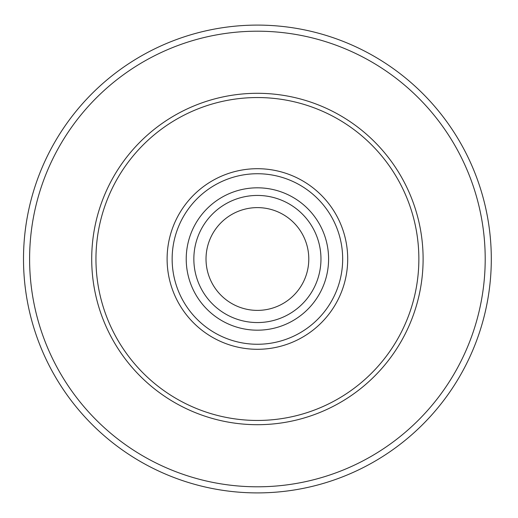 <?xml version="1.0" encoding="UTF-8"?>
<svg xmlns="http://www.w3.org/2000/svg" width="518" height="518" viewBox="0 0 518 518"><rect width="100%" height="100%" fill="white"/><g stroke="black" fill="none" stroke-linecap="round" stroke-linejoin="round"><path stroke-width="0.78" d="M308.793 259A51.386 51.386 0 0 0 231.714 214.497A51.386 51.386 0 0 0 231.714 303.503A51.386 51.386 0 0 0 308.793 259M320.966 259A63.559 63.559 0 0 0 225.628 203.956A63.559 63.559 0 0 0 225.628 314.044A63.559 63.559 0 0 0 320.966 259A63.559 63.559 0 0 0 225.628 203.956A63.559 63.559 0 0 0 225.628 314.044A63.559 63.559 0 0 0 320.966 259M418.861 259A161.454 161.454 0 0 0 176.677 119.179A161.454 161.454 0 0 0 176.677 398.821A161.454 161.454 0 0 0 418.861 259M485.204 259A227.797 227.797 0 0 0 143.505 61.72A227.797 227.797 0 0 0 143.505 456.28A227.797 227.797 0 0 0 485.204 259M491.304 259A233.896 233.896 0 0 0 140.456 56.436A233.896 233.896 0 0 0 140.456 461.564A233.896 233.896 0 0 0 491.304 259M328.593 259A71.186 71.186 0 0 0 221.814 197.352A71.186 71.186 0 0 0 221.814 320.648A71.186 71.186 0 0 0 328.593 259M342.67 259A85.263 85.263 0 0 0 214.776 185.159A85.263 85.263 0 0 0 214.776 332.841A85.263 85.263 0 0 0 342.67 259M347.701 259A90.294 90.294 0 0 0 212.257 180.801A90.294 90.294 0 0 0 212.257 337.199A90.294 90.294 0 0 0 347.701 259M423.109 259A165.702 165.702 0 0 0 174.553 115.501A165.702 165.702 0 0 0 174.553 402.499A165.702 165.702 0 0 0 423.109 259"/></g></svg>
